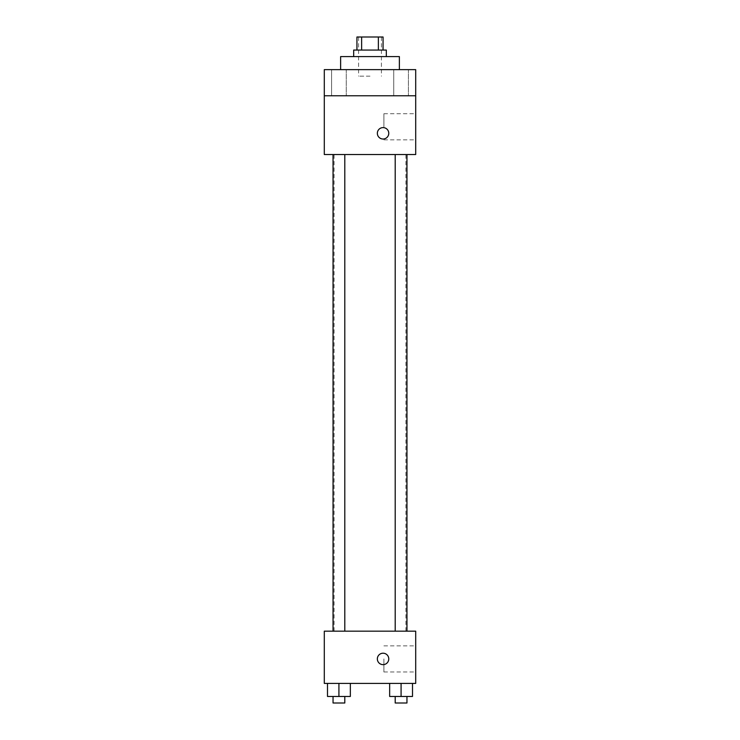 <?xml version="1.0" encoding="UTF-8"?>
<svg xmlns="http://www.w3.org/2000/svg" width="740" height="740" viewBox="0 0 740 740"><rect width="100%" height="100%" fill="white"/><g stroke="black" fill="none" stroke-linecap="round" stroke-linejoin="round"><path stroke-width="0.56" stroke-dasharray="3.7 2.78" d="M370 76.174L358.576 76.174L370 76.174M370 37L358.576 37L370 37M378.371 50.061L378.371 37L383.061 37L383.061 50.061L361.629 50.061L383.061 50.061M378.371 37L356.939 37L356.939 50.061L361.629 50.061L356.939 50.061M386.326 50.061L353.674 50.061M353.674 56.592L386.326 56.592L353.674 56.592M361.629 50.061L361.629 37M340.622 56.592L399.378 56.592M370 69.643L340.622 69.643L370 69.643M408.415 69.643L393.745 69.643L408.415 69.643L393.745 69.643L408.415 69.643L408.415 95.765L393.745 95.765L408.415 95.765L393.745 95.765L408.415 95.765L408.415 69.643M346.255 69.643L331.585 69.643L346.255 69.643L331.585 69.643L346.255 69.643L346.255 95.765L331.585 95.765L346.255 95.765L331.585 95.765L346.255 95.765L346.255 69.643M415.704 69.643L324.296 69.643L324.296 95.765L415.704 95.765L415.704 69.643M415.704 95.765L415.704 154.531L324.296 154.531L324.296 95.765L415.704 95.765L324.296 95.765M324.296 133.311L324.296 127.595L324.296 133.311M415.704 126.781L415.704 113.719L415.704 126.781M370 154.531L334.091 154.531L370 154.531M401.08 154.531L395.206 154.531L401.08 154.531M338.92 154.531L344.794 154.531L338.92 154.531M383.061 127.595A5.716 5.716 0 0 0 378.112 136.169A5.716 5.716 0 0 0 388.01 136.169A5.716 5.716 0 0 0 383.061 127.595A5.716 5.716 0 0 0 378.112 136.169A5.716 5.716 0 0 0 388.01 136.169A5.716 5.716 0 0 0 383.061 127.595M383.061 139.018A5.716 5.716 0 0 1 378.112 130.453A5.716 5.716 0 0 1 388.01 130.453A5.716 5.716 0 0 1 383.061 139.018M383.894 126.781L383.894 113.719L383.894 126.781M370 631.174L334.091 631.174L370 631.174M401.08 631.174L395.206 631.174L401.08 631.174M338.92 631.174L344.794 631.174L338.92 631.174M415.704 631.174L324.296 631.174L324.296 683.409L415.704 683.409L415.704 631.174M324.296 658.924L324.296 664.64L324.296 658.924M412.504 696.47L401.08 696.47L412.504 696.47L412.504 683.409L389.656 683.409L412.504 683.409L389.656 683.409L412.504 683.409L389.656 683.409L412.504 683.409L389.656 683.409L412.504 683.409L412.504 696.47L389.656 696.47L389.656 683.409L389.656 696.47L406.954 696.47L401.08 696.47L401.08 683.409L401.08 696.47L389.656 696.47L389.656 683.409M350.344 696.47L338.92 696.47L350.344 696.47L350.344 683.409L327.496 683.409L350.344 683.409L327.496 683.409L350.344 683.409L327.496 683.409L350.344 683.409L327.496 683.409L350.344 683.409L350.344 696.47L327.496 696.47L327.496 683.409L327.496 696.47L344.794 696.47L338.92 696.47L338.92 683.409L338.92 696.47L327.496 696.47L327.496 683.409M415.704 658.924L415.704 671.985L415.704 658.924M383.061 653.216A5.716 5.716 0 0 0 378.112 661.782A5.716 5.716 0 0 0 388.01 661.782A5.716 5.716 0 0 0 383.061 653.216A5.716 5.716 0 0 0 378.112 661.782A5.716 5.716 0 0 0 388.01 661.782A5.716 5.716 0 0 0 383.061 653.216M383.061 664.64A5.716 5.716 0 0 1 378.112 656.066A5.716 5.716 0 0 1 388.01 656.066A5.716 5.716 0 0 1 383.061 664.64M383.894 658.924L383.894 671.985L383.894 658.924M395.206 696.47L395.206 703L406.954 703L395.206 703L406.954 703L406.954 696.47L395.206 696.47L406.954 696.47M401.08 696.47L401.08 683.409M333.046 696.47L333.046 703L344.794 703L333.046 703L344.794 703L344.794 696.47L333.046 696.47L344.794 696.47M338.92 696.47L338.92 683.409M358.576 37L358.576 76.174M381.424 37L381.424 76.174M331.585 69.643L331.585 95.765L331.585 69.643M393.745 69.643L393.745 95.765L393.745 69.643M383.894 139.842L415.704 139.842M383.894 113.719L415.704 113.719M405.909 631.174L405.909 154.531M334.091 631.174L334.091 154.531M344.794 631.174L344.794 154.531M333.046 631.174L333.046 154.531M406.954 631.174L406.954 154.531M395.206 631.174L395.206 154.531M383.894 671.985L415.704 671.985M383.894 645.872L415.704 645.872"/><path stroke-width="1.11" d="M361.629 50.061L361.629 37L356.939 37L356.939 50.061M361.629 37L383.061 37L383.061 50.061M378.371 50.061L378.371 37M353.674 56.592L353.674 50.061L386.326 50.061L386.326 56.592M399.378 69.643L399.378 56.592L340.622 56.592L340.622 69.643M324.296 69.643L415.704 69.643L415.704 95.765L324.296 95.765L324.296 69.643M415.704 95.765L415.704 154.531L324.296 154.531L324.296 95.765M383.061 139.018A5.716 5.716 0 0 1 378.112 130.453A5.716 5.716 0 0 1 388.01 130.453A5.716 5.716 0 0 1 383.061 139.018M324.296 631.174L415.704 631.174L415.704 683.409L324.296 683.409L324.296 631.174M383.061 664.64A5.716 5.716 0 0 1 378.112 656.066A5.716 5.716 0 0 1 388.01 656.066A5.716 5.716 0 0 1 383.061 664.64M389.656 683.409L389.656 696.47L412.504 696.47L412.504 683.409L412.504 696.47M401.08 696.47L401.08 683.409M406.954 696.47L406.954 703L395.206 703L395.206 696.47M327.496 683.409L327.496 696.47L350.344 696.47L350.344 683.409L350.344 696.47M338.92 696.47L338.92 683.409M344.794 696.47L344.794 703L333.046 703L333.046 696.47M395.206 154.531L395.206 631.174M406.954 154.531L406.954 631.174M344.794 631.174L344.794 154.531M333.046 631.174L333.046 154.531"/></g></svg>
